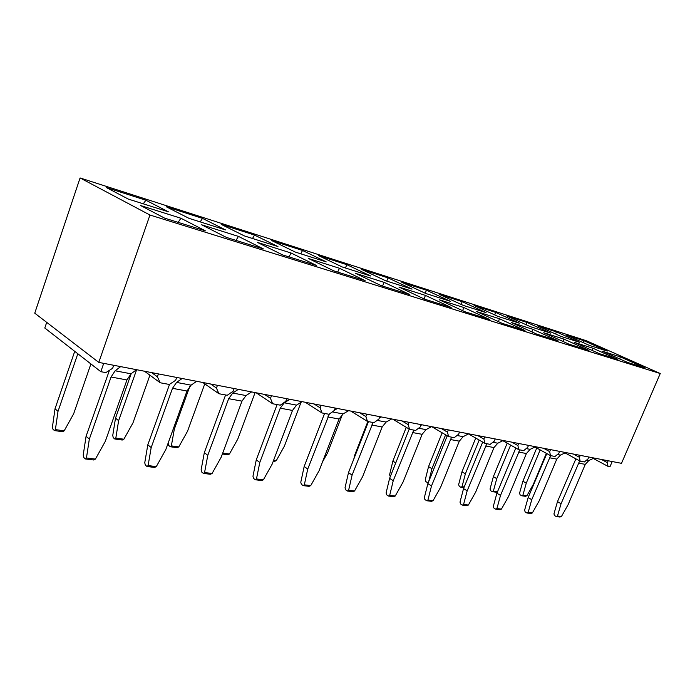 <?xml version="1.0" encoding="UTF-8"?>
<svg xmlns="http://www.w3.org/2000/svg" width="695" height="695" viewBox="0 0 695 695"><rect width="100%" height="100%" fill="white"/><g stroke="black" fill="none" stroke-linecap="round" stroke-linejoin="round"><path stroke-width="1.04" d="M608.168 460.75L607.361 462.635L607.96 466.345L593.278 458.457M612.208 461.532L609.975 466.727L607.96 466.345M644.977 367.872L627.559 362.434L602.608 351.296L620.192 356.839L644.977 367.872M588.96 350.41L569.118 344.225L543.742 332.723L563.715 339.021L588.96 350.41M524.968 330.464L502.164 323.349L476.492 311.508L499.375 318.727L524.968 330.464M451.168 307.459L424.68 299.206L398.93 287.035L425.41 295.392L451.168 307.459M365.11 280.632L333.982 270.928L308.484 258.497L339.481 268.279L365.11 280.632M263.483 248.958L226.37 237.395L201.654 224.798L238.437 236.404L263.483 248.958M607.239 351.079L589.577 345.476L566.104 334.99L583.878 340.689L607.239 351.079M550.553 333.087L530.52 326.728L506.733 315.956L526.845 322.402L550.553 333.087M486.057 312.62L463.148 305.348L439.197 294.298L462.14 301.656L486.057 312.62M412.048 289.129L385.577 280.728L361.669 269.434L388.097 277.904L412.048 289.129M326.224 261.885L295.297 252.077L271.771 240.6L302.525 250.469L326.224 261.885M225.519 229.923L188.918 218.308L166.279 206.771L202.514 218.395L225.519 229.923M80.081 177.955L586.389 340.741L660.25 373.528L621.504 463.33L98.786 362.399L149.955 215.024L80.081 177.955L34.75 313.176L98.786 362.399M149.955 215.024L660.25 373.528M168.32 211.775L128.28 199.065L106.352 187.554L145.907 200.238L168.32 211.775M277.957 246.569L244.379 235.909L221.219 224.389L254.544 235.075L277.957 246.569M370.774 276.028L342.218 266.967L318.449 255.569L346.909 264.699L370.774 276.028M450.369 301.291L425.774 293.49L401.814 282.309L426.409 290.197L450.369 301.291M519.374 323.192L497.976 316.407L474.086 305.487L495.552 312.368L519.374 323.192M579.778 342.366L560.987 336.406L537.339 325.773L556.235 331.828L579.778 342.366M205.442 230.87L164.672 218.161L140.633 205.546L180.935 218.256L205.442 230.87M316.494 265.481L282.578 254.909L257.385 242.381L291.092 253.015L316.494 265.481M409.85 294.584L381.19 285.645L355.51 273.335L384.118 282.361L409.85 294.584M489.428 319.387L464.886 311.734L439.144 299.727L463.73 307.477L489.428 319.387M558.068 340.776L536.818 334.156L511.277 322.48L532.631 329.221L558.068 340.776M617.872 359.419L599.298 353.625L574.122 342.305L592.844 348.212L617.872 359.419M588.813 457.015L587.996 458.935L584.408 461.949L580.125 461.15L565.035 452.923M559.631 451.385L558.797 453.366L555.044 456.467L550.475 455.616L534.95 447.007M528.504 445.373L527.644 447.424L523.7 450.621L518.818 449.708L502.832 440.691M495.205 438.945L494.336 441.073L490.184 444.366L484.954 443.384L468.491 433.906M459.517 432.047L458.622 434.253L454.252 437.659L448.64 436.608L431.821 426.704M421.17 424.645L420.258 426.939L415.636 430.448L409.59 429.319L392.779 419.163M379.852 416.67L378.914 419.05L374.023 422.682L367.499 421.457L350.749 411.049M335.198 408.043L334.243 410.528L329.048 414.281L321.985 412.96L305.357 402.283M286.8 398.704L285.819 401.293L280.285 405.176L272.622 403.752L256.194 392.797M234.154 388.54L233.155 391.242L227.248 395.281L218.89 393.717L202.766 382.476M176.686 377.446L175.67 380.278L169.337 384.465L160.18 382.763L144.49 371.226M113.702 365.283L112.66 368.254L105.84 372.616L100.827 371.677L44.793 328.014L46.704 322.367M580.255 455.364L579.43 457.301L580.125 461.15M550.51 449.622L549.667 451.628L550.475 455.616M518.748 443.488L517.888 445.565L518.818 449.708M484.762 436.929L483.885 439.075L484.954 443.384M448.31 429.884L447.406 432.116L448.64 436.608M409.103 422.317L408.182 424.636L409.59 429.319M366.821 414.151L365.883 416.566L367.499 421.457M321.09 405.324L320.134 407.835L321.985 412.96M271.476 395.742L270.494 398.365L272.622 403.752M217.457 385.317L216.449 388.053L218.89 393.717M158.408 373.91L157.383 376.786L160.18 382.763M103.72 363.355L100.827 371.677M143.231 203.809L145.907 200.238M200.186 221.887L202.514 218.395M252.511 238.489L254.544 235.075M300.753 253.805L302.525 250.469M345.363 267.966L346.909 264.699M386.75 281.101L388.097 277.904M425.262 293.247L426.409 290.197M461.211 304.453L462.14 301.656M494.797 314.948L495.552 312.368M526.237 324.791L526.845 322.402M555.739 334.043L556.235 331.828M583.479 342.748L583.878 340.689M151.658 372.607L157.383 376.786M180.935 218.256L178.102 222.348M210.568 383.979L216.449 388.053M238.437 236.404L235.987 240.392M264.5 394.395L270.494 398.365M291.092 253.015L288.972 256.907M314.07 403.969L320.134 407.835M339.481 268.279L337.657 272.075M359.775 412.795L365.883 416.566M384.118 282.361L382.545 286.071M402.049 420.953L408.182 424.636M425.41 295.392L424.089 298.919M441.282 428.528L447.406 432.116M463.73 307.477L462.67 310.7M477.769 435.574L483.885 439.075M499.375 318.727L498.532 321.681M511.798 442.142L517.888 445.565M532.631 329.221L531.953 331.932M543.612 448.292L549.667 451.628M563.715 339.021L563.176 341.532M573.418 454.043L579.43 457.301M592.844 348.212L592.418 350.532M601.401 459.447L607.361 462.635M620.192 356.839L619.862 359.002M55.027 408.764L58.006 411.397L55.392 429.606L54.419 430.57L52.95 429.223L52.446 426.904L55.027 408.764L74.73 351.34M77.814 353.755L58.006 411.397M90.906 363.954L73.653 413.803L64.175 430.839L62.567 431.708L54.419 430.57M55.392 429.606L64.175 430.839M115.518 418.129L118.619 420.692L115.822 438.085L114.797 438.997L113.259 437.685L112.746 435.461L115.518 418.129L131.19 373.667M136.628 369.705L118.619 420.692M149.92 375.222L132.971 422.89L123.875 439.214L122.277 440.039L114.797 438.997M115.822 438.085L123.875 439.214M109.436 370.313L86.084 436.243L89.334 439.118L86.441 457.996L95.415 459.1L105.327 441.308L126.95 379.948L131.025 373.797L136.567 369.697M89.334 439.118L111.061 377.02L115.135 370.791L120.661 366.621M86.084 436.243L83.218 455.051L83.765 457.484L85.372 458.961L93.703 459.986L95.415 459.1M86.441 457.996L85.372 458.961M169.563 384.318L147.809 444.8L151.18 447.589L148.105 465.589L156.305 466.606L165.801 449.587L186.998 391.007L191.073 385.16L196.668 381.303M151.18 447.589L172.49 388.331L176.565 382.415L182.151 378.497M147.809 444.8L144.76 462.74L145.316 465.077L146.984 466.501L154.603 467.44L156.305 466.606M148.105 465.589L146.984 466.501M173.42 428.537L174.297 429.232L171.361 445.877L178.771 446.92L177.182 447.702L170.301 446.746L168.711 445.469L168.303 442.663M189.891 386.168L174.297 429.232M204.773 383.875L187.52 431.256L178.771 446.92M171.361 445.877L170.301 446.746M225.58 394.969L204.33 452.636L207.788 455.338L204.565 472.548L212.097 473.477L221.201 457.171L241.973 401.137L246.03 395.559L251.651 391.919M207.788 455.338L228.672 398.678L232.729 393.049L238.35 389.348M204.33 452.636L201.133 469.785L201.698 472.027L203.418 473.408L210.403 474.268L212.097 473.477M204.565 472.548L203.418 473.408M255.1 392.579L237.838 438.971L229.428 454.026L227.847 454.773L222.374 454.009M222.721 453.088L229.428 454.026M277.088 404.586L256.273 459.838L259.8 462.462L256.464 478.942L263.396 479.793L272.153 464.147L292.491 410.441L296.522 405.115L302.143 401.667M259.8 462.462L280.25 408.182L284.281 402.805L289.911 399.304M256.273 459.838L252.963 476.266L253.536 478.421L255.282 479.759L261.72 480.549L263.396 479.793M256.464 478.942L255.282 479.759M301.022 402.353L284.411 446.112L276.306 460.603L274.742 461.315L273.3 461.115M273.639 460.229L276.306 460.603M324.565 413.447L304.175 466.484L307.746 469.029L304.332 484.832L310.735 485.623L319.161 470.584L339.073 419.016L343.061 413.933L348.673 410.649M307.746 469.029L329.308 414.09M334.338 410.267L337.388 408.469M304.175 466.484L300.779 482.243L301.361 484.319L303.133 485.614L309.075 486.344L310.735 485.623M304.332 484.832L303.133 485.614M342.496 414.298L327.64 452.74L322.532 461.862M368.454 421.639L348.49 472.626L352.096 475.093L348.612 490.288L354.546 491.018L362.668 476.544L382.163 426.956L386.107 422.073L391.685 418.955M352.096 475.093L373.059 422.499M379.314 418.025L381.242 416.939M348.49 472.626L345.033 487.777L345.615 489.775L347.396 491.035L352.912 491.704L354.546 491.018M348.612 490.288L347.396 491.035M353.833 458.969L354.702 455.164L367.846 421.526M354.702 455.164L355.188 455.486M409.225 429.093L389.608 478.325L393.231 480.732L389.695 495.353L395.22 496.03L403.048 482.078L422.134 434.314L426.035 429.632L431.569 426.652M393.231 480.732L413.76 430.092M420.901 425.314L421.874 424.784M389.608 478.325L386.107 492.911L386.689 494.84L388.479 496.056L393.605 496.69L395.22 496.03M389.695 495.353L388.479 496.056M390.277 476.64L389.591 474.755L392.875 461.072L406.271 427.312M392.875 461.072L395.733 462.922M447.25 435.791L427.868 483.633L431.491 485.97L427.929 500.061L433.072 500.695L440.639 487.221L459.317 441.16L463.165 436.66L468.656 433.819M431.491 485.97L451.585 437.155M427.868 483.633L424.332 497.69L424.906 499.549L426.704 500.739L431.482 501.321L433.072 500.695M427.929 500.061L426.704 500.739M428.511 482.035L427.468 482.634L425.783 481.548L425.244 479.811L428.554 466.597L442.159 432.794M428.554 466.597L431.942 468.725L428.737 481.47M445.617 434.827L431.942 468.725M427.468 482.634L428.224 482.738M482.695 442.081L463.548 488.585L467.162 490.852L463.582 504.448L468.387 505.039L475.71 492.025L493.997 447.554L497.794 443.219L503.232 440.491M467.162 490.852L486.847 443.74M463.548 488.585L459.994 502.146L460.568 503.945L462.357 505.1L466.823 505.647L468.387 505.039M463.582 504.448L462.357 505.1M461.984 471.775L465.372 473.851L462.019 486.665L460.872 487.291L459.195 486.239L458.657 484.554L461.984 471.775L475.728 438.076M479.176 440.057L465.372 473.851M460.872 487.291L463.904 487.716M462.019 486.665L464.208 486.969M515.803 448.006L496.899 493.207L500.504 495.422L496.916 508.558L501.416 509.114L508.505 496.517L526.41 453.522L530.155 449.344L535.532 446.729M500.504 495.422L519.782 449.891M496.899 493.207L493.337 506.307L493.91 508.054L495.7 509.183L499.87 509.696L501.416 509.114M496.916 508.558L495.7 509.183M493.372 476.631L496.743 478.664L493.389 491.061L492.242 491.669L490.566 490.644L490.036 489.002L493.372 476.631L507.202 443.149M510.634 445.087L496.743 478.664M492.242 491.669L496.187 492.225L497.524 491.695M493.389 491.061L497.551 491.652M546.809 453.583L528.157 497.542L531.745 499.696L528.157 512.406L532.37 512.927L539.242 500.721L556.782 459.117L560.465 455.077L565.782 452.567M531.745 499.696L550.622 455.642M528.157 497.542L524.595 510.217L525.159 511.911L526.94 513.006L530.858 513.483L532.37 512.927M528.157 512.406L526.94 513.006M522.892 481.201L526.254 483.19L522.892 495.205L521.754 495.787L520.086 494.779L519.556 493.198L522.892 481.201L536.757 448.014M540.171 449.908L526.254 483.19M546.34 453.322L533.36 484.276L526.888 495.77L525.463 496.308L521.754 495.787M522.892 495.205L526.888 495.77M575.886 458.839L557.494 501.608L561.065 503.71L557.477 516.02L561.447 516.507L568.11 504.674L585.286 464.364L588.917 460.464L594.164 458.048M561.065 503.71L579.673 460.907M557.494 501.608L553.941 513.883L554.497 515.525L556.269 516.593L559.953 517.045L561.447 516.507M557.477 516.02L556.269 516.593M126.95 379.948L111.061 377.02M131.025 373.797L115.135 370.791M186.998 391.007L172.49 388.331M191.073 385.16L176.565 382.415M241.973 401.137L228.672 398.678M246.03 395.559L232.729 393.049M292.491 410.441L280.25 408.182M296.522 405.115L284.281 402.805M339.073 419.016L327.771 416.939M343.061 413.933L332.34 411.9M382.163 426.956L371.695 425.027M386.107 422.073L377.124 420.379M422.134 434.314L412.413 432.525M426.035 429.632L418.564 428.216M459.317 441.16L450.273 439.501M463.165 436.66L457.023 435.496M493.997 447.554L485.553 445.999M497.794 443.219L492.816 442.272M526.41 453.522L518.505 452.063M530.155 449.344L526.202 448.596M556.782 459.117L549.371 457.753M560.465 455.077L557.425 454.504M585.286 464.364L578.327 463.087M588.917 460.464L586.684 460.038"/></g></svg>
